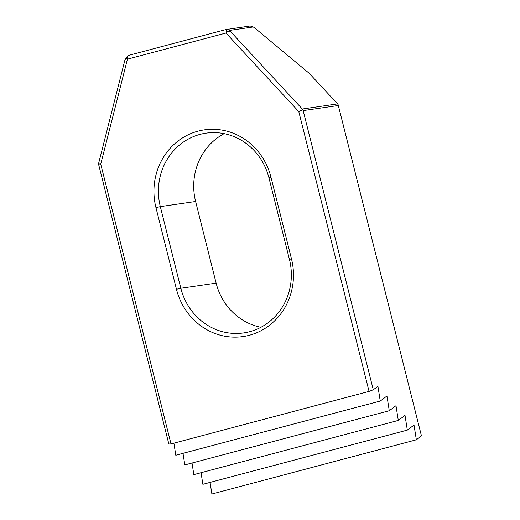 <?xml version="1.0" encoding="UTF-8"?>
<svg xmlns="http://www.w3.org/2000/svg" width="520" height="520" viewBox="0 0 520 520"><rect width="100%" height="100%" fill="white"/><g stroke="black" fill="none" stroke-linecap="round" stroke-linejoin="round"><path stroke-width="0.78" d="M171.008 443.924L168.844 444.002L98.716 164.821L98.716 163.007L125.015 59.638L126.906 58.078L127.439 59.169L100.737 164.144L171.008 443.924L369.07 391.411L298.792 111.631L225.979 33.039L127.439 59.169M337.61 103.896L309.173 73.307L254.306 27.599L253.208 26.988L229.983 30.362L230.614 31.642L302.308 109.025L337.61 103.896L338.117 104.683L421.363 435.519A7.02 2.366 75.1 0 1 420.797 436.443L416.338 439.79L211.887 494L210.073 482.404M416.338 439.79L414.031 425.061L407.322 430.105L202.865 484.309L201.052 472.719M202.872 484.315L407.322 430.105L405.009 415.376L398.294 420.42L193.837 474.617L192.023 463.028M193.843 474.624L398.294 420.42L395.987 405.685L389.272 410.728L184.815 464.932L183.001 453.336M389.266 410.722L386.958 395.993L380.244 401.037L175.799 455.247L173.901 443.157M380.244 401.037L175.792 455.24M380.237 401.031L377.936 386.301L373.288 389.792L303.167 110.611L338.462 105.489M125.015 59.638L125.912 57.961L128.303 55.452L225.758 29.607L250.172 26L253.208 26.988M389.272 410.728L184.821 464.938M260.917 327.288A59.67 56.141 81.7 0 1 216.125 283.133L180.83 288.256L176.462 289.276L155.954 207.63A63.18 59.443 -98.3 0 1 198.075 131.151A63.18 59.443 -98.3 0 1 270.953 177.138L291.46 258.784L289.445 259.461L268.938 177.814A59.67 56.141 -98.3 0 0 206.05 133.166A59.67 56.141 -98.3 0 0 160.323 206.615L180.83 288.256A59.67 56.141 -98.3 0 0 243.711 332.911A59.67 56.141 -98.3 0 0 289.445 259.461M176.462 289.276A63.18 59.443 -98.3 0 0 249.34 335.263A63.18 59.443 -98.3 0 0 291.46 258.784M100.737 164.144L98.638 163.923M369.07 391.411L373.288 389.792M298.792 111.631L302.659 109.831L303.167 110.611M302.659 109.831L302.308 109.025M230.614 31.642L226.746 31.603L225.979 33.039M229.983 30.362L226.544 29.432M225.758 29.607L226.746 31.603M126.906 58.078L128.303 55.452M216.125 283.133L195.618 201.487A59.67 56.141 81.7 0 1 224.146 133.66M195.618 201.487L160.323 206.615L155.954 207.63M270.953 177.138L268.938 177.814"/></g></svg>
